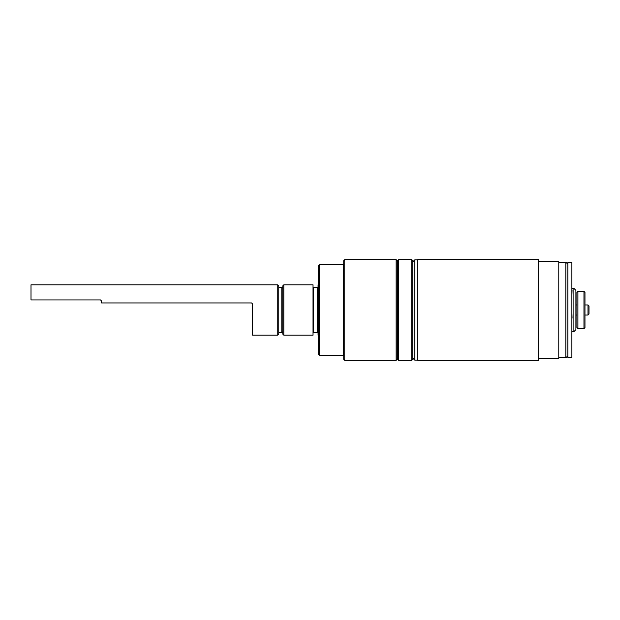 <?xml version="1.0" encoding="UTF-8"?>
<svg xmlns="http://www.w3.org/2000/svg" width="620" height="620" viewBox="0 0 620 620"><rect width="100%" height="100%" fill="white"/><g stroke="black" fill="none" stroke-linecap="round" stroke-linejoin="round"><path stroke-width="0.93" d="M319.571 264.678L318.564 265.685L318.564 354.315L319.571 355.322L319.571 264.678L343.24 264.678L343.24 355.322L343.744 355.826M344.751 259.64L343.744 260.648L343.744 359.352L344.751 360.36L344.751 259.64L396.118 259.64L396.118 360.36L344.751 360.36M396.118 360.36L397.125 359.352L397.125 260.648L396.118 259.64M313.022 310L313.022 284.82L283.813 284.82L283.813 335.18L313.022 335.18L313.022 310M318.564 335.18L318.06 335.18L318.06 284.82L318.564 284.82M283.813 284.82L282.805 285.828L282.805 334.172L283.813 335.18M397.629 260.648L397.629 359.352L398.637 360.36L398.637 259.64L397.629 260.648M411.726 360.36L412.734 359.352L412.734 260.648L411.726 259.64L411.726 360.36L398.637 360.36M397.125 355.965L397.629 356.833M575.903 304.963L576.91 304.963M571.88 262.159L571.88 357.841L567.85 357.841L567.85 262.159L571.88 262.159M567.85 264.174L565.835 262.159L565.835 357.841L567.85 355.826M558.783 262.159L565.835 262.159M538.64 261.4L558.783 261.4L558.783 358.6L538.64 358.6M538.64 259.64L538.64 360.36L417.771 360.36L417.771 259.64L538.64 259.64M577.918 291.369L576.91 292.377L576.91 327.624L577.918 328.631L577.918 291.369L583.962 291.369L583.962 328.631L577.918 328.631M583.962 328.631L584.97 327.624L584.97 292.377L583.962 291.369M587.993 315.038L589 314.03L589 305.97L587.993 304.963L587.993 315.038L584.97 315.038M584.97 304.963L587.993 304.963M573.895 331.654L575.903 329.638L575.903 290.362L573.895 288.346L573.895 331.654L572.058 331.654M571.88 288.346L573.895 288.346M412.734 358.096L414.749 360.112L414.749 259.888L417.771 259.888M412.734 261.904L414.749 259.888M571.88 319.571L571.88 350.292M571.88 312.015L572.058 318.184M571.88 296.004L572.058 289.85M571.88 265.685L571.88 289.253M100.502 299.925L101.502 300.933L100.502 299.925L31 299.925L31 284.82L277.768 284.82L277.768 335.18L252.588 335.18L252.588 303.955L251.581 302.947L252.588 303.955M101.502 300.933L101.502 302.947L251.581 302.947M282.805 288.346L281.798 287.339L281.798 332.661L278.775 332.661M277.768 335.18L278.775 334.172L278.775 285.828L277.768 284.82M313.526 287.339L317.556 287.339L317.556 332.661L313.526 332.661L313.526 287.339L313.022 286.835M319.571 355.322L343.24 355.322M343.24 264.678L343.744 264.174M313.526 332.661L313.022 333.165M317.556 332.661L318.06 333.165M317.556 287.339L318.06 286.835M411.726 259.64L398.637 259.64M397.125 264.035L397.629 263.167M575.903 315.038L576.91 315.038M558.783 357.841L565.835 357.841M414.749 360.112L417.771 360.112M281.798 287.339L278.775 287.339M282.805 331.654L281.798 332.661"/></g></svg>
